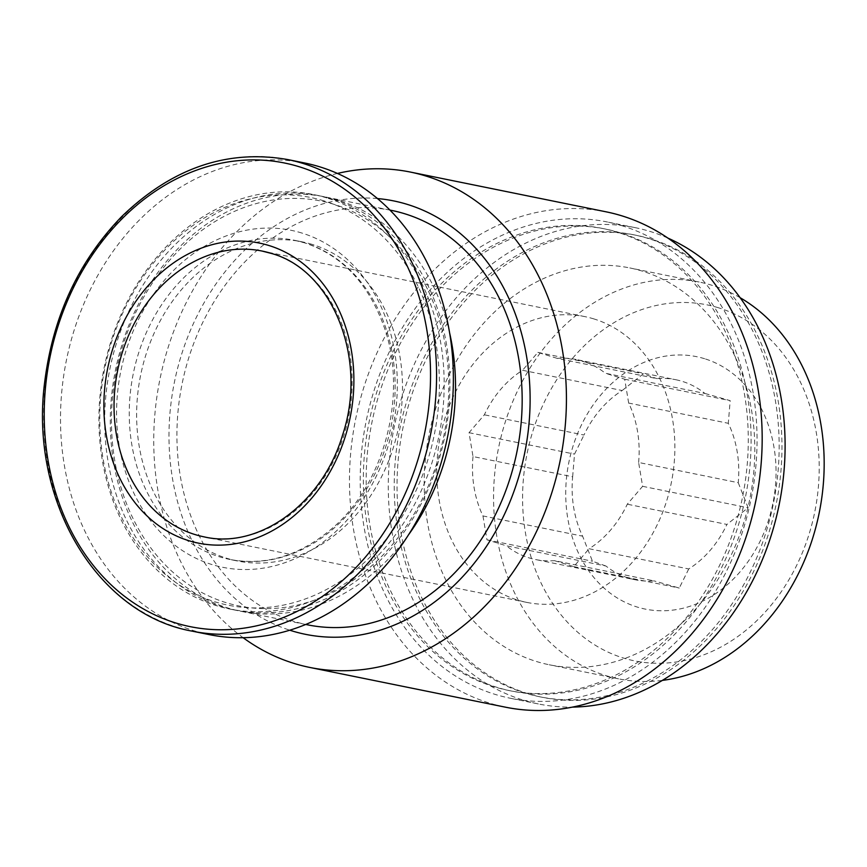 <?xml version="1.0" encoding="UTF-8"?>
<svg xmlns="http://www.w3.org/2000/svg" width="867" height="867" viewBox="0 0 867 867"><rect width="100%" height="100%" fill="white"/><g stroke="black" fill="none" stroke-linecap="round" stroke-linejoin="round"><path stroke-width="0.65" stroke-dasharray="4.33 3.25" d="M675.761 379.713A102.068 82.473 -78.5 0 1 704.979 393.477L605.35 373.243A102.068 82.473 -78.5 0 0 576.132 359.48A102.068 82.473 -78.5 0 0 557.21 358.374L656.839 378.608A102.068 82.473 -78.5 0 1 675.761 379.713L576.132 359.48M638.621 462.469A102.068 82.473 -78.5 0 0 628.673 403.068L728.302 423.302A102.068 82.473 -78.5 0 1 738.25 482.702L638.621 462.469L642.62 486.322L627.285 504.204A102.068 82.473 -78.5 0 1 589.105 548.735L688.734 568.969A102.068 82.473 -78.5 0 0 726.914 524.437L627.285 504.204M635.132 579.763A102.068 82.473 -78.5 0 1 605.925 566.01L506.295 545.777A102.068 82.473 -78.5 0 0 535.503 559.529A102.068 82.473 -78.5 0 0 554.436 560.646L654.054 580.879A102.068 82.473 -78.5 0 1 635.132 579.763L535.503 559.529M473.014 456.551A102.068 82.473 -78.5 0 0 482.962 515.941L582.591 536.174A102.068 82.473 -78.5 0 1 572.643 476.785L473.014 456.551L469.025 432.698L484.36 414.805A102.068 82.473 -78.5 0 1 522.541 370.285L622.17 390.518A102.068 82.473 -78.5 0 0 583.99 435.039L484.36 414.805M606.131 211.83A252.741 204.211 -78.5 0 0 355.698 418.859A252.741 204.211 -78.5 0 0 505.515 707.19M617.553 232.28A235.726 190.469 -78.5 0 0 602.738 228.498A235.726 190.469 -78.5 0 0 369.169 421.6A235.726 190.469 -78.5 0 0 508.907 690.522A235.726 190.469 -78.5 0 0 740.44 506.653A235.726 190.469 -78.5 0 0 617.553 232.28M337.436 173.443A252.741 204.211 -78.5 0 0 159.962 379.107A252.741 204.211 -78.5 0 0 243.139 637.711M377.459 198.554A221.15 178.689 -78.5 0 0 174.44 382.054A221.15 178.689 -78.5 0 0 289.795 630.211M391.635 210.421A211.429 170.832 -78.5 0 0 182.135 383.615A211.429 170.832 -78.5 0 0 307.471 624.814M449.605 332.841A211.429 170.832 -78.5 0 0 338.271 200.277A211.429 170.832 -78.5 0 0 324.973 196.885A211.429 170.832 -78.5 0 0 115.484 370.079A211.429 170.832 -78.5 0 0 240.82 611.278A211.429 170.832 -78.5 0 0 408.606 534.701M334.185 204.395A206.563 166.908 -78.5 0 0 114.704 460.334A206.563 166.908 -78.5 0 0 391.385 545.798A206.563 166.908 -78.5 0 0 334.185 204.395M332.657 199.139A211.429 170.832 -78.5 0 0 319.37 195.736A211.429 170.832 -78.5 0 0 109.871 368.941A211.429 170.832 -78.5 0 0 235.206 610.13A211.429 170.832 -78.5 0 0 442.874 445.226A211.429 170.832 -78.5 0 0 332.657 199.139M326.924 197.969A211.429 170.832 -78.5 0 0 313.637 194.576A211.429 170.832 -78.5 0 0 104.138 367.771A211.429 170.832 -78.5 0 0 229.473 608.97A211.429 170.832 -78.5 0 0 437.141 444.067A211.429 170.832 -78.5 0 0 326.924 197.969M324.041 200.884A207.993 168.057 -78.5 0 0 103.043 458.589A207.993 168.057 -78.5 0 0 381.621 544.649A207.993 168.057 -78.5 0 0 324.041 200.884M312.207 244.418A162.823 131.556 -78.5 0 0 301.976 241.806A162.823 131.556 -78.5 0 0 140.638 375.183A162.823 131.556 -78.5 0 0 237.157 560.938A162.823 131.556 -78.5 0 0 397.086 433.933A162.823 131.556 -78.5 0 0 312.207 244.418M304.826 163.029A240.593 194.392 -78.5 0 0 66.434 360.119A240.593 194.392 -78.5 0 0 209.055 634.579M718.461 307.774A181.658 146.772 -78.5 0 0 525.445 532.847A181.658 146.772 -78.5 0 0 768.758 608.016A181.658 146.772 -78.5 0 0 718.461 307.774M704.622 358.721A128.804 104.073 -78.5 0 0 577.682 433.316A128.804 104.073 -78.5 0 0 608.385 591.738A128.804 104.073 -78.5 0 0 764.087 532.436A128.804 104.073 -78.5 0 0 704.622 358.721M740.115 297.695A202.455 163.581 -78.5 0 0 711.894 285.276A202.455 163.581 -78.5 0 0 699.17 282.024A202.455 163.581 -78.5 0 0 498.558 447.881A202.455 163.581 -78.5 0 0 618.583 678.85A202.455 163.581 -78.5 0 0 662.399 680.389M642.523 271.187A202.455 163.581 -78.5 0 0 629.8 267.936A202.455 163.581 -78.5 0 0 429.187 433.793A202.455 163.581 -78.5 0 0 549.201 664.761A202.455 163.581 -78.5 0 0 748.069 506.837A202.455 163.581 -78.5 0 0 642.523 271.187M651.236 239.119A235.726 190.469 -78.5 0 0 636.421 235.336A235.726 190.469 -78.5 0 0 402.841 428.439A235.726 190.469 -78.5 0 0 542.579 697.361A235.726 190.469 -78.5 0 0 774.123 513.502A235.726 190.469 -78.5 0 0 651.236 239.119M648.429 238.555A235.726 190.469 -78.5 0 0 633.614 234.762A235.726 190.469 -78.5 0 0 400.034 427.865A235.726 190.469 -78.5 0 0 539.773 696.786A235.726 190.469 -78.5 0 0 771.316 512.928A235.726 190.469 -78.5 0 0 648.429 238.555M667.828 238.067A243.02 196.354 -78.5 0 0 650.337 231.522A243.02 196.354 -78.5 0 0 635.067 227.62A243.02 196.354 -78.5 0 0 394.268 426.694A243.02 196.354 -78.5 0 0 538.32 703.939A243.02 196.354 -78.5 0 0 572.567 707.104M622.278 225.821A243.02 196.354 -78.5 0 0 606.998 221.919A243.02 196.354 -78.5 0 0 366.199 420.994A243.02 196.354 -78.5 0 0 510.262 698.238A243.02 196.354 -78.5 0 0 748.958 508.691A243.02 196.354 -78.5 0 0 622.278 225.821M620.36 232.855A235.726 190.469 -78.5 0 0 605.545 229.061A235.726 190.469 -78.5 0 0 371.976 422.164A235.726 190.469 -78.5 0 0 511.714 691.086A235.726 190.469 -78.5 0 0 743.247 507.228A235.726 190.469 -78.5 0 0 620.36 232.855M622.17 390.518L643.39 373.829L656.839 378.608M704.979 393.477L730.187 400.641L728.302 423.302M738.25 482.702L748.123 507.748L726.914 524.437M688.734 568.969L679.273 588.043L654.054 580.879M605.925 566.01L592.464 561.231L582.591 536.174M572.643 476.785L574.528 454.124L583.99 435.039M594.014 318.958A145.808 117.814 -78.5 0 0 584.846 316.618A145.808 117.814 -78.5 0 0 440.36 436.058A145.808 117.814 -78.5 0 0 526.8 602.402A145.808 117.814 -78.5 0 0 670.018 488.674A145.808 117.814 -78.5 0 0 594.014 318.958M628.673 403.068L624.684 379.215L605.35 373.243M554.436 560.646L573.759 566.617L589.105 548.735M482.962 515.941L486.961 539.805L506.295 545.777M557.21 358.374L537.876 352.403L522.541 370.285M469.025 432.698L574.528 454.124M537.876 352.403L643.39 373.829M486.961 539.805L592.464 561.231M573.759 566.617L679.273 588.043M642.62 486.322L748.123 507.748M624.684 379.215L730.187 400.641M304.837 242.923A162.823 131.556 -78.5 0 0 294.607 240.311A162.823 131.556 -78.5 0 0 133.269 373.688A162.823 131.556 -78.5 0 0 229.788 559.443A162.823 131.556 -78.5 0 0 389.727 432.438A162.823 131.556 -78.5 0 0 304.837 242.923M301.965 233.071A171.937 138.926 -78.5 0 0 119.278 446.104A171.937 138.926 -78.5 0 0 349.574 517.241A171.937 138.926 -78.5 0 0 301.965 233.071M288.017 159.615A240.593 194.392 -78.5 0 0 49.636 356.705A240.593 194.392 -78.5 0 0 192.246 631.165M526.8 602.402L204.059 536.857A145.808 117.814 -78.5 0 0 347.288 423.129A145.808 117.814 -78.5 0 0 271.273 253.402M389.933 210.074L324.973 196.885M305.769 624.468L240.82 611.278M319.37 195.736L313.637 194.576M235.206 610.13L229.473 608.97M301.976 241.806L294.607 240.311L304.545 242.847C341.804 255.147 368.334 283.216 384.135 327.032C408.086 393.889 384.655 484.068 332.018 528.512C299.776 555.823 265.703 566.129 229.788 559.443L237.157 560.938M699.17 282.024L629.8 267.936M618.583 678.85L549.201 664.761M636.421 235.336L633.614 234.762M542.579 697.361L539.773 696.786M635.067 227.62L606.998 221.919M538.32 703.939L510.262 698.238M605.545 229.061L602.738 228.498M511.714 691.086L508.907 690.522M584.846 316.618L262.105 251.062"/><path stroke-width="1.3" d="M243.139 637.711A252.741 204.211 -78.5 0 0 309.779 667.438L505.515 707.19A252.741 204.211 -78.5 0 0 753.77 510.056A252.741 204.211 -78.5 0 0 622.018 215.883A252.741 204.211 -78.5 0 0 606.131 211.83L410.384 172.067A252.741 204.211 -78.5 0 0 337.436 173.443M309.779 667.438A252.741 204.211 -78.5 0 0 558.023 470.304A252.741 204.211 -78.5 0 0 426.271 176.131A252.741 204.211 -78.5 0 0 410.384 172.067M289.795 630.211A221.15 178.689 -78.5 0 0 520.254 471.594A221.15 178.689 -78.5 0 0 407.468 204.439A221.15 178.689 -78.5 0 0 377.459 198.554M305.769 624.468L307.471 624.814A211.429 170.832 -78.5 0 0 515.139 459.9A211.429 170.832 -78.5 0 0 404.922 213.813A211.429 170.832 -78.5 0 0 391.635 210.421L389.933 210.074M408.606 534.701A211.429 170.832 -78.5 0 0 449.605 332.841M192.246 631.165L209.055 634.579A240.593 194.392 -78.5 0 0 445.367 446.928A240.593 194.392 -78.5 0 0 319.945 166.898A240.593 194.392 -78.5 0 0 304.826 163.029L288.017 159.615C227.382 148.961 171.904 167.981 121.586 216.685C78.409 261.39 52.746 316.748 44.596 382.77C29.424 500.422 96.866 614.378 192.246 631.165A240.593 194.392 -78.5 0 0 428.569 443.514A240.593 194.392 -78.5 0 0 303.147 163.484A240.593 194.392 -78.5 0 0 288.017 159.615M268.965 245.524A153.101 123.71 -78.5 0 0 106.294 435.223A153.101 123.71 -78.5 0 0 311.361 498.568A153.101 123.71 -78.5 0 0 268.965 245.524M662.399 680.389A202.455 163.581 -78.5 0 0 819.185 512.993A202.455 163.581 -78.5 0 0 740.115 297.695M572.567 707.104A243.02 196.354 -78.5 0 0 779.119 504.854A243.02 196.354 -78.5 0 0 667.828 238.067M299.332 166.789A236.572 191.152 -78.5 0 0 47.956 459.911A236.572 191.152 -78.5 0 0 364.823 557.795A236.572 191.152 -78.5 0 0 299.332 166.789M271.273 253.402A145.808 117.814 -78.5 0 0 262.105 251.062A145.808 117.814 -78.5 0 0 117.63 370.512A145.808 117.814 -78.5 0 0 204.059 536.857C258.409 549.645 322.296 504.095 342.595 434.985C368.421 358.19 331.996 269.485 271.024 253.348L262.105 251.062"/></g></svg>
